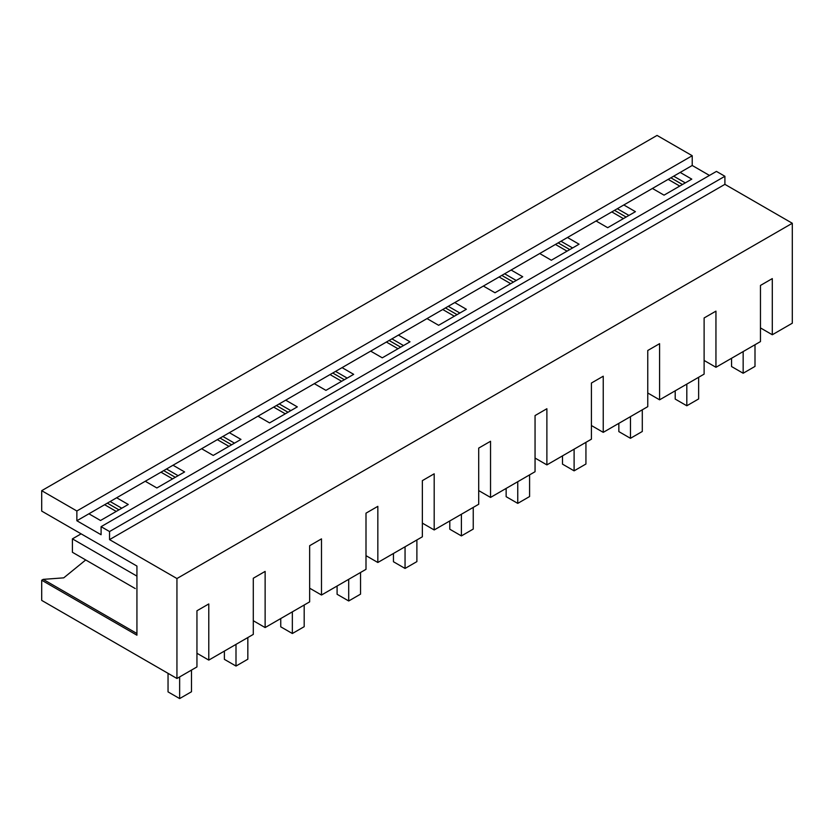 <?xml version="1.0" encoding="UTF-8"?>
<svg xmlns="http://www.w3.org/2000/svg" width="834" height="834" viewBox="0 0 834 834"><rect width="100%" height="100%" fill="white"/><g stroke="black" fill="none" stroke-linecap="round" stroke-linejoin="round"><path stroke-width="1.25" d="M772.294 334.757L772.294 278.598L760.462 285.437L760.462 341.586L715.947 367.283L715.947 311.134L704.115 317.962L704.115 374.122L659.59 399.82L659.59 343.671L647.757 350.499L647.757 406.658L603.243 432.356L603.243 376.207L591.41 383.035L591.41 439.184L546.885 464.892L546.885 408.733L535.053 415.572L535.053 471.721L490.538 497.429L490.538 441.269L478.706 448.098L478.706 504.257L434.191 529.955L434.191 473.806L422.358 480.634L422.358 536.794L377.833 562.491L377.833 506.342L366.001 513.171L366.001 569.33L321.486 595.028L321.486 538.868L309.654 545.707L309.654 601.856L265.129 627.564L265.129 571.405L253.296 578.243L253.296 634.393L208.781 660.101L208.781 603.941L196.949 610.769L196.949 666.929L176.944 678.48L176.944 578.535L792.3 223.262L792.3 323.206L772.294 334.757L760.462 327.918M546.885 464.892L535.053 458.054M490.538 497.429L478.706 490.59M434.191 529.955L422.358 523.126M377.833 562.491L366.001 555.663M321.486 595.028L309.654 588.199M265.129 627.564L253.296 620.725M208.781 660.101L196.949 653.262M176.944 678.48L41.7 600.397L41.7 580.224L136.932 635.206L136.932 566.067L41.7 511.086L41.7 490.684L76.864 510.992L692.22 155.718L657.056 135.421L41.7 490.684M715.947 367.283L704.115 360.455M659.59 399.82L647.757 392.991M603.243 432.356L591.41 425.528M709.463 175.432L692.22 165.476L692.22 155.718M792.3 223.262L724.902 184.345L724.902 176.276L716.448 171.397L101.091 526.671L101.091 534.74L76.864 520.75L76.864 510.992M724.902 184.345L109.546 539.619L176.944 578.535M85.725 559.958L63.738 577.847L43.18 579.369L41.7 580.224M692.22 165.476L76.864 520.75M285.718 400.174L297.321 406.877L269.57 422.901L257.967 416.197M229.36 432.7L240.974 439.403L213.223 455.427L201.609 448.723M173.013 465.236L184.616 471.94L156.865 487.963L145.262 481.26M116.666 497.773L128.269 504.476L100.518 520.499L88.904 513.796M680.179 172.429L691.782 179.133L664.031 195.156L652.417 188.453M623.822 204.966L635.435 211.669L607.684 227.692L596.07 220.989M567.474 237.502L579.077 244.206L551.326 260.229L539.723 253.526M511.117 270.039L522.73 276.732L494.979 292.755L483.366 286.062M454.77 302.565L466.373 309.268L438.621 325.291L427.018 318.588M398.423 335.101L410.026 341.804L382.274 357.828L370.661 351.124M342.065 367.638L353.679 374.341L325.927 390.364L314.314 383.661M724.902 176.276L109.546 531.55L101.091 526.671M109.546 539.619L109.546 531.55M104.636 504.716L116.249 511.419M160.983 472.18L172.596 478.883M217.34 439.643L228.943 446.346M273.688 407.117L285.301 413.82M330.045 374.581L341.648 381.284M386.392 342.044L398.006 348.748M442.739 309.508L454.353 316.211M499.097 276.982L510.7 283.675M555.444 244.445L567.057 251.149M611.802 211.909L623.405 218.612M668.149 179.373L679.762 186.076M614.512 210.345L626.115 217.048M617.327 208.719L628.94 215.422M558.154 242.882L569.768 249.575M560.98 241.255L572.583 247.948M501.807 275.408L513.421 282.111M504.622 273.781L516.236 280.485M445.46 307.944L457.063 314.647M448.275 306.318L459.878 313.021M389.103 340.481L400.716 347.184M391.917 338.854L403.531 345.557M332.756 373.017L344.359 379.72M335.57 371.391L347.184 378.094M670.859 177.809L682.473 184.512M673.674 176.183L685.287 182.886M136.932 633.506L43.18 579.369M136.932 594.757L136.932 580.652M276.398 405.543L288.011 412.246M279.223 403.917L290.826 410.62M220.051 438.079L231.654 444.783M222.866 436.453L234.479 443.156M163.704 470.616L175.307 477.319M166.519 468.989L178.122 475.693M107.346 503.152L118.96 509.855M110.161 501.526L121.774 508.229M743.157 351.573L743.157 373.246L754.999 366.407L754.999 344.744M743.157 373.246L731.554 366.543L731.554 358.276M686.809 384.109L686.809 405.772L698.642 398.944L698.642 377.281M686.809 405.772L675.206 399.079L675.206 390.812M630.462 416.646L630.462 438.309L642.295 431.48L642.295 409.807M630.462 438.309L618.849 431.605L618.849 423.349M574.105 449.182L574.105 470.845L585.937 464.017L585.937 442.343M574.105 470.845L562.502 464.142L562.502 455.875M517.758 481.708L517.758 503.382L529.59 496.543L529.59 474.88M517.758 503.382L506.144 496.678L506.144 488.411M461.4 514.244L461.4 535.918L473.243 529.079L473.243 507.416M461.4 535.918L449.797 529.215L449.797 520.948M405.053 546.781L405.053 568.444L416.885 561.616L416.885 539.942M405.053 568.444L393.45 561.741L393.45 553.484M348.706 579.317L348.706 600.98L360.538 594.152L360.538 572.478M348.706 600.98L337.092 594.277L337.092 586.021M292.348 611.843L292.348 633.517L304.181 626.688L304.181 605.015M292.348 633.517L280.745 626.814L280.745 618.547M236.001 644.38L236.001 666.053L247.834 659.214L247.834 637.551M236.001 666.053L224.388 659.35L224.388 651.083M179.644 676.916L179.644 698.579L191.486 691.751L191.486 670.088M179.644 698.579L168.041 691.886L168.041 673.34M136.932 576.127L72.412 538.868L81.127 533.843M135.233 588.554L72.412 552.275L72.412 538.868"/></g></svg>
